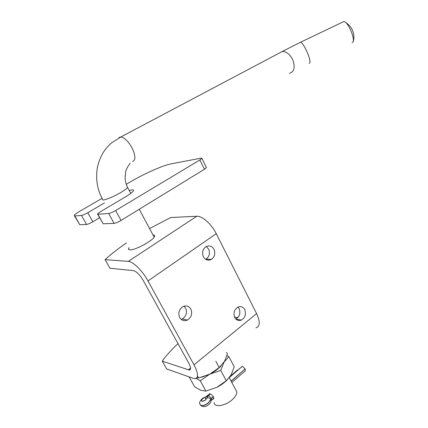 <?xml version="1.0" encoding="UTF-8"?>
<svg xmlns="http://www.w3.org/2000/svg" width="428" height="428" viewBox="0 0 428 428"><rect width="100%" height="100%" fill="white"/><g stroke="black" fill="none" stroke-linecap="round" stroke-linejoin="round"><path stroke-width="0.64" d="M343.101 21.898L344.117 21.416L346.268 22.935C348.055 24.963 349.719 27.841 351.265 31.581C353.068 36.236 353.737 39.617 353.26 41.719L352.041 42.672M209.362 394.3L209.479 393.674C210.64 393.862 211.956 394.905 213.422 396.815C214.005 398.104 213.963 398.885 213.288 399.153L212.834 399.105M214.107 402.593C214.118 407.761 225.454 406.006 232.286 399.634C235.4 396.761 236.909 394.172 236.818 391.855L235.662 389.694M231.318 381.23L230.029 379.144M126.249 184.308L132.022 180.953C145.413 173.142 163.416 165.251 171.227 163.833L201.139 158.141L201.909 158.381L199.865 159.986L115.624 210.533C112.639 212.251 110.328 213.246 108.68 213.513L97.905 214.284L97.504 213.946L100.382 211.737L125.393 196.928C129.989 194.168 132.675 192.119 133.445 190.776C133.921 189.636 132.519 189.556 129.24 190.535M104.539 202.909L87.777 212.732C84.99 214.305 82.893 215.214 81.491 215.45L74.809 215.926L74.188 215.402C74.772 214.482 76.649 213.096 79.822 211.234L102.041 198.346M99.601 217.718L92.828 221.768C90.062 223.357 87.97 224.251 86.558 224.454L79.785 224.721L74.488 215.926M206.323 167.311L206.473 167.61L204.461 169.258L121.022 220.425C118.064 222.159 115.753 223.138 114.094 223.368L103.185 223.796L97.691 214.278M129.058 247.593L128.593 248.513C128.379 249.321 128.849 249.754 130.005 249.813C135.243 250.417 154.241 239.867 154.604 236.219C154.813 235.363 154.267 234.929 152.967 234.924L152.962 234.924M184.008 306.175L185.661 308.155C187.4 312.691 186.266 316.297 182.264 318.967L181.167 319.384M190.851 309.102C192.6 313.697 191.46 317.351 187.427 320.064C184.19 321.38 181.6 320.54 179.674 317.544C177.914 313.007 179 309.364 182.938 306.619C186.26 305.207 188.898 306.031 190.851 309.102M206.264 246.533L208.655 249.139C210.26 253.274 209.383 256.597 206.029 259.117L205.649 259.315M213.995 249.305C215.61 253.494 214.728 256.859 211.352 259.411C208.099 260.925 205.451 260.058 203.407 256.805C201.786 252.664 202.621 249.305 205.922 246.726C209.249 245.121 211.94 245.982 213.995 249.305M237.947 307.069L239.134 308.679C240.723 313.157 239.621 316.613 235.833 319.042L241.376 320.08C238.594 321.102 236.39 320.256 234.758 317.549C233.148 313.055 234.218 309.562 237.963 307.063C240.814 305.972 243.056 306.812 244.698 309.578C246.303 314.12 245.196 317.619 241.376 320.08M178.027 343.657C171.703 349.425 166.439 355.245 162.244 361.125L166.642 368.931L192.884 378.213L195.029 378.603C198.672 377.903 198.325 373.307 193.991 364.817L148.002 280.961C142.61 270.919 133.028 261.481 128.32 261.38L105.101 259.641C110.986 254.211 118.117 248.631 126.485 242.901M255.944 327.821C260.112 326.516 260.331 321.781 256.591 313.617L216.252 233.683C211.566 224.128 202.086 215.744 196.778 216.258L170.649 217.542L149.57 228.573M105.101 259.641L109.948 268.244L133.424 270.614C136.532 271.454 139.785 274.701 143.177 280.356L188.759 363.142C190.947 367.406 191.123 369.712 189.283 370.07L162.244 361.125M237.786 317.64L234.528 317.046M197.784 376.308L198.694 377.967L209.731 374.184L219.206 367.582L224.513 361.382L227.418 353.945L226.556 352.319M196.596 378.026L198.694 377.967M215.819 361.269L219.206 367.582M220.725 370.418L209.731 374.184C214.326 371.814 218.168 369.016 221.249 365.78C218.168 369.016 214.326 371.814 209.731 374.184L200.251 380.792L205.905 391.085L216.857 387.308L226.268 380.743L231.045 375.062L234.223 366.812L228.884 356.717L224.122 362.067L220.725 370.418L226.268 380.743M226.91 355.631L228.884 356.717M189.096 376.87L194.644 386.875L200.957 390.331L205.905 391.085M200.251 380.792L196.078 378.363M201.695 377.234L209.731 374.184M227.263 379.871C224.358 382.755 220.885 385.232 216.857 387.308M210.239 393.926L207.885 395.959L202.594 398.693L201.417 400.603C202 401.694 203.402 401.453 205.617 399.886L208.559 395.429L210.276 393.947M237.149 370.664L237.503 369.985L237.893 370.022L229.761 377.047M229.659 377.186L242.36 366.208L245.126 368.909L231.206 381.022M231.275 381.15L245.126 368.909M245.191 369.032L245.217 370.846L231.89 382.477M118.973 137.527L120.846 136.955L111.542 142.925C104.491 148.821 99.799 156.905 97.456 167.171C95.439 178.519 97.135 189.219 102.543 199.277C102.233 199.86 102.592 200.101 103.619 199.988C107.647 199.186 113.35 196.709 120.728 192.557C124.623 190.246 126.913 188.539 127.587 187.437L127.228 186.726M279.067 53.19L282.287 51.483C286.525 51.504 290.04 54.335 292.838 59.984C295.341 67.357 294.223 71.792 289.483 73.284M299.889 42.533L300.643 42.174C302.462 43.169 304.704 46.641 307.368 52.601C310.134 59.556 310.723 63.109 309.139 63.264M344.117 21.416L300.643 42.174L282.287 51.483L120.846 136.955C124.591 137.677 128.32 141.315 132.022 147.863C135.585 155.487 135.799 160.035 132.675 161.511M92.828 221.768L87.777 212.732M86.558 224.454L81.491 215.45M79.785 224.721L74.809 215.926M204.461 169.258L199.865 159.986M121.022 220.425L115.624 210.533M114.094 223.368L108.68 213.513M103.185 223.796L97.905 214.284M193.991 364.817L256.591 313.617M148.002 280.961L216.252 233.683M128.32 261.38L196.778 216.258L128.32 261.38M188.288 369.899L190.546 368.053M200.24 404.861C201.877 406.418 204.632 405.771 208.495 402.914L210.795 399.383L211.058 400.859M207.858 395.6L202.567 398.666C200.673 401.598 201.706 402.004 205.665 399.891L206.852 398.088C208.511 397.542 209.806 397.933 210.726 399.26L208.425 402.785C204.001 405.931 201.203 406.402 200.031 404.209C199.02 403.144 199.748 401.277 202.203 398.596L205.911 396.74M210.795 399.383L211.346 398.308L210.795 399.383M206.071 399.447L204.942 397.409M213.305 396.606L211.346 398.308L208.596 395.445L210.314 393.963M211.063 400.758L211.566 400.212C212.015 400.094 211.967 399.501 211.416 398.436L213.374 396.729M206.852 398.088L208.596 395.445M229.558 377.33L242.403 366.218M204.969 397.355L209.945 393.792M353.298 41.57C354.272 37.803 354.031 34.122 352.581 30.527C351.233 27.365 349.13 24.835 346.268 22.935M213.733 398.762L213.288 399.153M130.765 193.392L127.587 187.437C126.137 184.479 125.302 181.392 125.088 178.192L125.527 172.639C125.8 170.114 127.362 166.968 130.214 163.207M139.244 209.249L154.144 237.139M229.258 377.71L236.818 391.855M206.473 167.61L201.909 158.381M187.427 320.064L182.264 318.967M211.352 259.411L206.029 259.117M189.283 370.07L190.476 369.091M129.24 249.695L128.593 248.513M200.962 405.53C203.225 407.172 205.793 406.894 208.661 404.69M208.939 404.449C210.448 402.604 210.806 403.037 211.058 400.159L211.063 400.811M201.7 401.116L201.417 400.603M230.398 376.121L237.503 369.985M211.849 399.966L213.84 398.227"/></g></svg>
